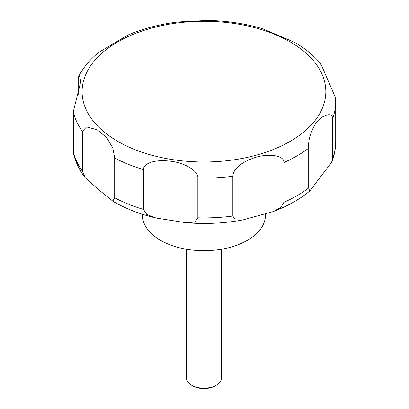 <?xml version="1.0" encoding="UTF-8"?>
<svg xmlns="http://www.w3.org/2000/svg" width="409" height="409" viewBox="0 0 409 409"><rect width="100%" height="100%" fill="white"/><g stroke="black" fill="none" stroke-linecap="round" stroke-linejoin="round"><path stroke-width="0.61" d="M142.48 214.275L142.48 215.221A61.478 35.496 0 0 0 160.486 240.318A61.478 35.496 0 0 0 227.486 248.012A61.478 35.496 0 0 0 265.441 215.221L265.441 214.071M186.397 249.234L186.397 378.003A17.567 10.143 0 0 0 191.54 385.176L192.731 385.866A15.879 9.167 0 0 0 215.19 385.866L216.381 385.176A17.567 10.143 0 0 0 221.525 378.003L221.525 249.234M112.797 201.131L99.914 190.747L85.251 177.787L82.388 171.151L82.388 131.35L86.503 126.928L97.051 129.714L106.637 137.526L112.797 148.027L114.684 157.981L114.684 197.782L112.797 201.131M78.206 94.387L78.206 79.377L78.64 76.422L79.903 76.805L80.701 81.836L73.298 111.764L73.456 153.232C75.425 162.015 79.361 170.2 85.251 177.787M332.502 118.717L332.502 158.518L331.643 162.332L309.618 191.151L308.703 187.982L308.703 148.181C308.028 140.798 310.273 132.674 315.426 123.815C321.167 115.067 332.987 111.182 332.502 118.717A131.744 76.059 0 0 0 335.702 102.045L335.528 97.782L320.82 63.804C313.851 55.552 305.042 48.364 294.388 42.234L262.343 28.666C245.119 23.543 226.913 20.808 207.736 20.45L177.971 21.979C159.735 24.208 143.002 28.589 127.772 35.113L98.635 52.464M143.457 209.413L143.457 169.612C143.232 163.37 155.026 159.321 169.035 161.08C183.938 162.174 198.692 170.988 197.849 178.027L197.849 217.828L194.725 222.107L185.937 222.731L155.952 218.007L146.78 214.505L143.457 209.413A131.744 76.059 0 0 1 114.684 197.782M232.833 216.059L232.833 176.259C233.391 168.851 240.528 162.7 254.25 157.808C267.69 153.089 284.73 155.267 283.866 162.521L283.866 202.322L280.835 207.532L273.059 211.632L242.844 219.935L235.369 219.976L232.833 216.059A131.744 76.059 0 0 1 197.849 217.828M320.82 63.804L320.947 65.138M192.731 385.866L191.54 385.176A17.567 10.143 0 0 0 216.381 385.176M117.787 141.386A121.872 70.358 0 0 0 290.134 141.386A121.872 70.358 0 0 0 290.134 41.882A121.872 70.358 0 0 0 117.787 41.882A121.872 70.358 0 0 0 117.787 141.386M73.298 151.565A131.744 76.059 0 0 0 82.388 171.151M73.298 111.764A131.744 76.059 0 0 0 82.388 131.35M114.684 157.981A131.744 76.059 0 0 0 143.457 169.612M197.849 178.027A131.744 76.059 0 0 0 232.833 176.259M283.866 162.521A131.744 76.059 0 0 0 308.703 148.181M332.502 158.518A131.744 76.059 0 0 0 335.702 141.846C335.687 148.861 334.332 155.686 331.643 162.332M283.866 202.322A131.744 76.059 0 0 0 308.703 187.982M155.952 218.007C140.129 214.26 125.987 208.81 113.533 201.663L111.938 200.727M98.635 52.47C89.97 59.545 83.303 67.531 78.64 76.422M335.702 102.045L335.702 141.846M309.618 191.151C299.46 199.495 287.276 206.32 273.059 211.632M242.844 219.935C224.214 223.375 205.246 224.306 185.937 222.731"/></g></svg>

